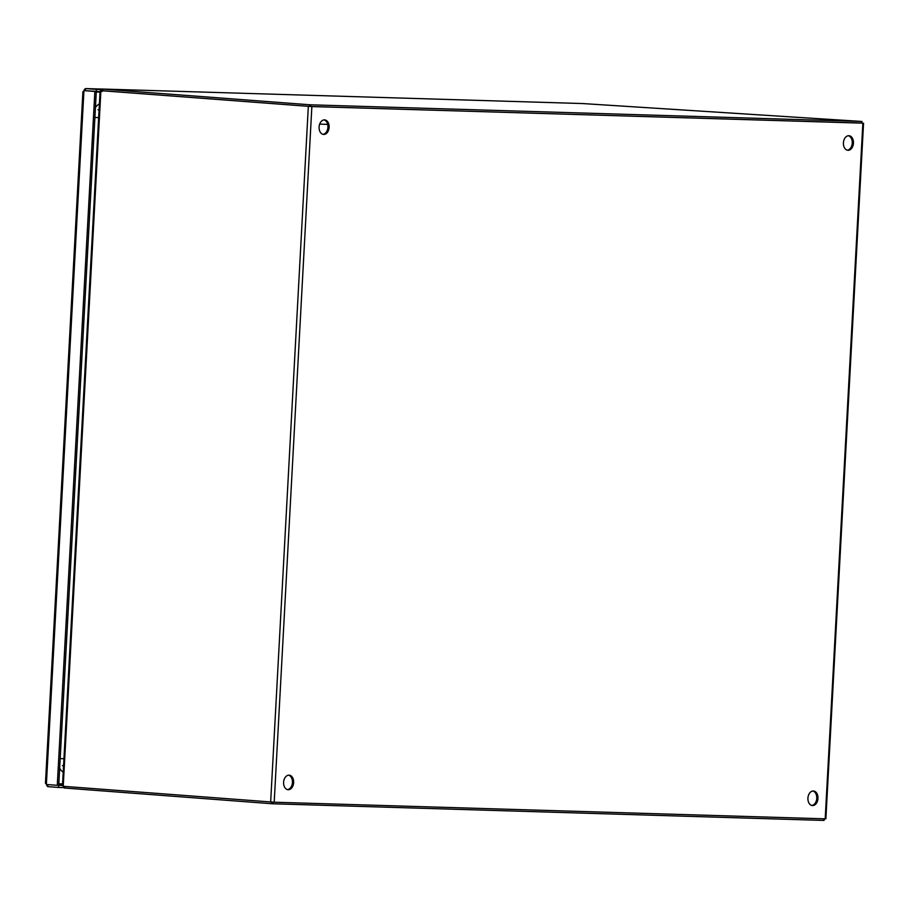 <?xml version="1.0" encoding="UTF-8"?>
<svg xmlns="http://www.w3.org/2000/svg" width="909" height="909" viewBox="0 0 909 909"><rect width="100%" height="100%" fill="white"/><g stroke="black" fill="none" stroke-linecap="round" stroke-linejoin="round"><path stroke-width="1.36" d="M62.482 785.478L58.676 785.353M47.813 784.603L47.7 786.626L58.619 787.455L58.733 785.365L96.309 91.491L85.401 90.673L100.058 91.604M63.585 787.603L58.619 787.455M58.733 785.353L57.278 785.319L94.866 91.457L96.309 91.491L96.422 89.4L101.194 89.536M96.422 89.4L85.514 88.571L85.401 90.661L83.946 90.627L94.866 91.457M46.427 783.444L83.889 91.673L82.912 91.57L45.45 783.342L46.427 783.444L46.37 784.49L57.278 785.319M82.912 91.57L83.787 91.559A3.147 2.284 91.7 0 1 85.503 88.696M86.082 88.582A3.147 2.284 91.7 0 1 86.162 88.582A3.147 2.284 91.7 0 1 86.23 88.593L85.514 88.571M47.711 786.433A3.147 2.284 91.7 0 1 46.416 784.49M46.382 784.331A3.147 2.284 91.7 0 1 46.314 783.433M83.889 91.673L83.946 90.627M812.555 805.556A7.295 5.022 -85.7 0 1 812.396 805.556A7.295 5.022 -85.7 0 1 807.931 798.011A7.295 5.022 -85.7 0 1 813.339 791A7.295 5.022 -85.7 0 1 813.498 791A7.295 5.022 -85.7 0 1 817.964 798.545A7.295 5.022 -85.7 0 1 812.555 805.556M288.233 789.716A7.295 5.022 -85.7 0 1 288.073 789.705A7.295 5.022 -85.7 0 1 283.608 782.172A7.295 5.022 -85.7 0 1 289.017 775.161A7.295 5.022 -85.7 0 1 289.176 775.161A7.295 5.022 -85.7 0 1 293.63 782.706A7.295 5.022 -85.7 0 1 288.233 789.716M319.093 127.01A7.295 5.022 -85.7 0 1 324.661 119.886A7.295 5.022 -85.7 0 1 329.126 127.305A7.295 5.022 -85.7 0 1 323.559 134.43A7.295 5.022 -85.7 0 1 319.093 127.01M322.968 134.327A7.295 5.022 94.3 0 0 327.933 127.215A7.295 5.022 94.3 0 0 324.058 119.897M848.04 150.28A7.295 5.022 -85.7 0 1 847.881 150.269A7.295 5.022 -85.7 0 1 843.427 142.736A7.295 5.022 -85.7 0 1 848.824 135.714A7.295 5.022 -85.7 0 1 848.983 135.725A7.295 5.022 -85.7 0 1 853.449 143.258A7.295 5.022 -85.7 0 1 848.04 150.28M811.794 805.454A7.295 5.022 94.3 0 0 816.748 798.568A7.295 5.022 94.3 0 0 812.896 791.012M287.471 789.614A7.295 5.022 94.3 0 0 292.425 782.729A7.295 5.022 94.3 0 0 288.573 775.172M861.868 123.067L311.867 106.569L101.615 90.718L102.751 90.752L102.842 89.093L102.194 89.037L102.115 91.514L102.103 90.695L310.673 106.478L861.891 123.124L861.959 121.465L861.618 123.124L310.719 106.478L310.798 104.819L861.709 121.465M847.29 150.167A7.295 5.022 94.3 0 0 852.233 143.281A7.295 5.022 94.3 0 0 848.381 135.736M63.198 785.149L63.232 786.217A5.488 3.977 -88.3 0 0 63.937 786.365L274.2 802.215L825.872 818.861L863.55 123.215M101.615 90.718A5.488 3.977 -88.3 0 0 101.478 90.707A5.488 3.977 -88.3 0 0 100.888 90.752L100.751 91.65M310.798 104.819L309.514 104.751L309.424 106.41L102.751 90.752A5.488 3.977 -88.3 0 0 102.626 90.741A5.488 3.977 -88.3 0 0 102.49 90.741M99.058 110.114L97.956 109.75M62.437 765.696L63.573 765.469M100.922 91.423L102.194 89.037L582.521 103.546L861.959 121.465M309.424 106.41L310.719 106.478M102.842 89.093L309.514 104.751M271.746 802.102L271.666 803.715L64.982 788.058L65.073 786.444M271.666 803.715L272.95 803.783L273.041 802.17M823.94 818.827L823.849 820.429L272.95 803.783M64.425 786.399L64.334 788.001L64.982 788.058M64.334 788.001L63.335 785.387M63.21 772.15A14.589 10.033 -85.7 0 1 59.653 768.321M95.445 107.467A14.589 10.033 -85.7 0 1 99.399 103.865M327.683 124.363L319.661 124.124L327.683 124.374M96.274 92.014L100.035 92.127M62.573 783.899L58.812 783.785M62.516 784.978L58.755 784.865M86.23 88.593L101.876 89.059L86.162 88.582M274.2 802.215L311.867 106.569M862.857 123.215L825.19 818.861M308.333 106.387L270.655 802.022M100.888 90.752L63.232 786.217M582.521 103.546L102.194 89.037M60.176 758.561L63.937 758.765M98.649 117.647L94.9 117.431M102.626 90.741L101.478 90.707M100.092 91.025L62.471 785.785M824.099 820.429L824.19 818.827"/></g></svg>
